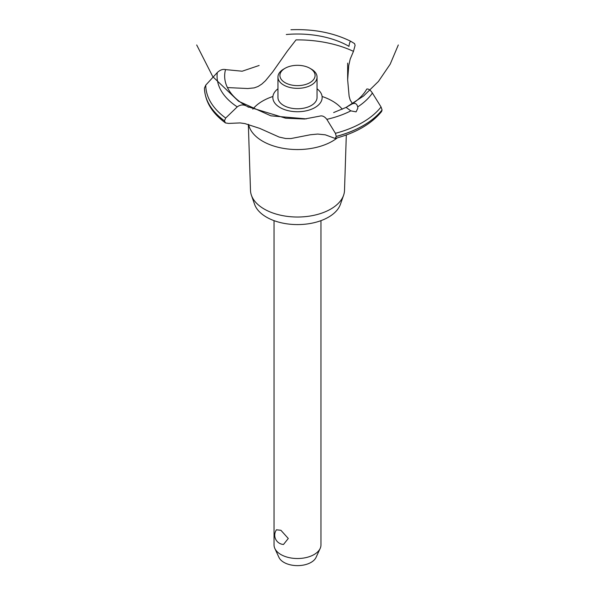 <?xml version="1.0" encoding="UTF-8"?>
<svg xmlns="http://www.w3.org/2000/svg" width="595" height="595" viewBox="0 0 595 595"><rect width="100%" height="100%" fill="white"/><g stroke="black" fill="none" stroke-linecap="round" stroke-linejoin="round"><path stroke-width="0.89" d="M274.042 220.656L274.042 544.975A23.458 13.544 0 0 0 274.838 548.464A23.458 13.544 0 0 0 280.914 554.555A23.458 13.544 0 0 0 303.584 558.058A23.458 13.544 0 0 0 320.162 548.464A23.458 13.544 0 0 0 320.958 544.975L320.958 220.656M276.452 529.788L280.914 530.294L288.285 538.482L283.51 544.462A9.304 9.304 0 0 1 276.452 529.788M320.162 548.464L316.042 557.403A19.189 11.074 180 0 1 302.483 565.25A19.189 11.074 180 0 1 283.934 562.387A19.189 11.074 180 0 1 278.958 557.403L274.838 548.464M346.312 134.968L344.512 190.385A47.02 27.147 180 0 1 343.59 195.257L340.414 204.323A43.785 25.28 180 0 1 310.144 223.512A43.785 25.28 180 0 1 266.545 217.182A43.785 25.28 180 0 1 254.586 204.323L251.41 195.257A47.02 27.147 180 0 1 250.488 190.385L248.346 124.37M343.59 195.257A47.02 27.147 180 0 1 311.081 215.866A47.02 27.147 180 0 1 264.254 209.076A47.02 27.147 180 0 1 251.41 195.257M337.313 137.854A49.251 28.434 180 0 1 332.33 141.223A49.251 28.434 180 0 1 262.67 141.223A49.251 28.434 180 0 1 248.584 124.429M252.808 109.16A49.251 28.434 180 0 1 262.67 101.009A49.251 28.434 180 0 1 272.897 96.479M322.103 96.479A49.251 28.434 180 0 1 332.33 101.009A49.251 28.434 180 0 1 342.259 109.242M227.439 87.569L247.78 88.536L254.266 87.874L258.051 86.491L261.845 84.059L265.467 80.749L272.651 71.98L287.37 51.044L296.035 39.887A88.737 51.23 180 0 1 353.467 51.356L350.195 59.098L348.737 65.591L347.651 79.782L349.131 96.323L350.195 100.049L352.493 103.642M280.059 107.561A24.663 14.243 180 0 1 277.954 88.811A24.663 14.243 0 0 0 280.059 107.561A24.663 14.243 0 0 0 313.781 108.193A24.663 14.243 0 0 0 317.046 88.811A24.663 14.243 180 0 1 314.941 107.561A24.663 14.243 180 0 1 280.059 107.561M348.938 46.447L348.953 46.306A72.843 42.052 180 0 0 286.292 34.517M259.13 65.472L242.172 71.214L225.527 69.6A72.843 42.052 180 0 0 245.943 105.776L246.062 105.843M347.807 106.401L351.764 104.125A72.843 42.052 180 0 0 366.795 89.027C368.558 88.737 370.432 90.076 372.396 93.036A80.437 46.44 180 0 1 357.707 106.892L357.818 108.193L356.1 111.867L350.834 110.863L346.089 107.398L347.807 106.401M351.704 104.155C354.865 102.593 356.866 103.508 357.707 106.892M319.902 116.092C322.319 115.437 324.625 116.523 326.834 119.342L335.401 133.317L336.287 136.456L335.149 138.442L325.309 134.827L317.708 134.061L310.389 134.753L290.881 138.568L285.659 138.509L279.137 137.058L259.77 128.401L244.999 123.611L240.127 122.92L228.644 123.425L225.468 122.927L224.434 120.822L225.691 118.041L237.256 106.869C240.12 104.757 243.028 104.4 245.995 105.806M335.149 138.442C355.944 132.916 371.421 123.946 381.596 111.54L382.064 109.963L381.038 106.966L372.396 93.036M247.565 106.639L285.667 118.212L304.558 119.007L319.827 116.114M348.945 46.365C349.443 42.959 350.053 41.278 350.797 41.315L354.59 43.628L355.096 45.384L353.467 51.356M224.434 120.882A93.036 53.714 180 0 1 204.464 88.045L205.766 85.122L217.301 72.545C220.068 69.92 222.828 68.946 225.572 69.615M311.319 69.087L309.936 68.291L311.319 69.087A19.546 11.283 180 0 1 317.046 77.067L317.046 97.498A19.546 11.283 180 0 1 304.982 107.918A19.546 11.283 180 0 1 283.681 105.471A19.546 11.283 180 0 1 277.954 97.498L277.954 77.067A19.546 11.283 180 0 1 283.681 69.087L285.065 68.291A17.59 10.16 0 0 0 285.065 82.653A17.59 10.16 0 0 0 309.936 82.653A17.59 10.16 0 0 0 309.936 68.291A17.59 10.16 0 0 0 285.065 68.291M317.046 77.067A19.546 11.283 180 0 1 304.982 87.495A19.546 11.283 180 0 1 283.681 85.048A19.546 11.283 180 0 1 277.954 77.067M350.834 110.863A80.437 46.44 180 0 1 326.834 119.342M381.038 106.966A91.734 52.962 180 0 1 362.37 122.533A91.734 52.962 180 0 1 335.401 133.317M382.064 109.963A93.036 53.714 180 0 1 363.285 125.552A93.036 53.714 180 0 1 336.287 136.389M382.064 110.023A93.036 53.714 180 0 1 363.285 125.612A93.036 53.714 180 0 1 336.287 136.456M224.434 120.822A93.036 53.714 180 0 1 204.464 87.978M225.691 118.041A91.734 52.962 180 0 1 205.766 85.122M237.256 106.869A80.437 46.44 180 0 1 217.301 72.545M196.692 44.967L212.794 76.666L238.506 101.217L270.896 115.839L306.291 118.881M333.639 112.567L346.089 107.398L363.56 96.018L378.45 81.426L390.194 64.178L398.308 44.967M246.806 106.274L248.598 107.234M347.651 79.782L347.651 63.13M225.468 122.927C211.991 113.065 204.992 101.44 204.464 88.045M350.782 41.308C333.386 32.71 313.446 28.857 290.94 29.75"/></g></svg>
